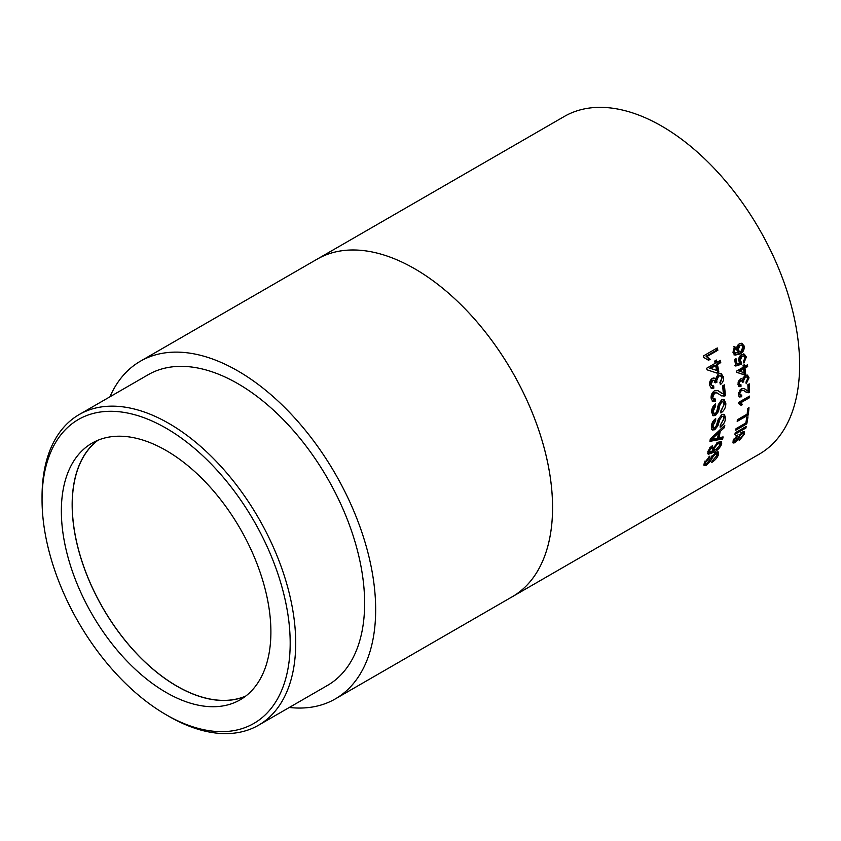 <?xml version="1.0" encoding="UTF-8"?>
<svg xmlns="http://www.w3.org/2000/svg" width="841" height="841" viewBox="0 0 841 841"><rect width="100%" height="100%" fill="white"/><g stroke="black" fill="none" stroke-linecap="round" stroke-linejoin="round"><path stroke-width="1.26" d="M245.772 696.054A148.058 85.477 60 0 1 133.614 650.282A148.058 85.477 60 0 1 72.242 504.789A148.058 85.477 60 0 1 98.061 440.2M712.516 450.093L713.578 451.049L712.6 448.842L718.004 442.219L721.42 441.662L721.725 443.817C720.253 447.549 717.615 450.377 713.841 452.311L708.479 454.203L707.817 451.68L712.253 445.688L712.043 447.359L709.373 450.881L709.415 452.111L712.853 450.787M707.418 453.246L708.038 453.972M722.671 439.002L709.92 441.346A194.954 112.557 60 0 0 710.267 439.055L724.784 425.262A194.954 112.557 60 0 1 724.532 427.48L720.085 431.601A194.954 112.557 60 0 1 719.139 437.751L723.081 436.91A194.954 112.557 60 0 1 722.671 439.002L721.589 438.119L710.088 440.285M723.281 416.726L720.632 416.158L723.281 416.726L723.964 418.997L720.295 425.062A194.954 112.557 60 0 1 720.106 427.186C723.512 424.821 725.331 421.751 725.562 417.977L724.458 417.262L720.253 425.525M721.736 416.852L719.801 419.585L717.92 425.788L714.745 429.74L712.264 429.993L711.391 426.65C711.507 423.391 712.958 420.7 715.712 418.566A194.954 112.557 60 0 1 715.638 420.763L712.979 425.651L713.473 427.796L714.808 427.68L716.069 426.44L718.288 419.333L721.715 414.708L724.416 414.466L725.562 417.977M723.26 402.019L720.611 401.577L723.26 402.019L724.238 404.468L720.916 410.755A194.954 112.557 60 0 1 720.895 412.984C724.269 410.597 725.909 407.412 725.825 403.449L724.721 402.839L720.916 411.533M721.715 402.156L719.917 404.963L718.487 411.438L715.491 415.507L713.01 415.748L711.696 412.143C711.549 408.726 712.832 405.94 715.554 403.785A194.954 112.557 60 0 1 715.659 406.087L713.284 411.133L714.051 413.457L715.376 413.341L716.595 412.069L718.309 404.668L721.515 399.906L724.185 399.654L725.825 403.449M723.376 394.061A194.954 112.557 60 0 0 722.608 385.882L724.374 384.863A194.954 112.557 60 0 1 725.32 395.754L721.62 395.89L717.11 392.926L714.661 392.978L712.716 397.32L713.715 399.307L715.449 399.044L715.418 401.262L712.726 401.525L711.129 398.192C710.897 395.06 711.991 392.6 714.419 390.834L718.025 390.634L721.683 393.336M720.38 384.621L719.917 382.539L721.946 377.914L720.548 375.822L718.677 376.116L716.606 380.815L717.005 382.129L715.376 382.823L714.041 380.258L712.758 380.5L711.181 384.253L712.264 385.987L713.704 385.893L713.809 388.174L711.486 388.269L709.604 385.231C709.257 382.308 710.172 380.006 712.338 378.324L714.219 378.051L715.449 379.102L718.319 373.898L721.084 373.478L723.544 377.073C723.838 380.216 722.787 382.739 720.38 384.621M720.769 362.608L717.415 364.542A194.954 112.557 60 0 1 718.876 372.121L717.11 373.141L707.018 369.788A194.954 112.557 60 0 0 706.682 368.221L715.165 363.323A194.954 112.557 60 0 0 714.671 361.073L716.437 360.053A194.954 112.557 60 0 1 716.931 362.303L720.295 360.369A194.954 112.557 60 0 1 720.769 362.608L719.707 362.324L716.353 364.269A193.398 111.664 60 0 1 717.804 371.785L716.059 372.784M703.875 357.372A194.954 112.557 60 0 0 703.486 355.911L717.268 347.953A194.954 112.557 60 0 1 717.867 350.224L707.123 356.426L710.182 359.317L708.553 360.253L703.381 357.257M733.857 352.747L738.945 352.568L736.758 350.003C736.411 347.217 737.294 345.146 739.386 343.79L741.878 343.307L744.18 346.05C744.464 349.867 743.045 352.526 739.901 354.008L734.981 355.154L732.963 352.295L734.866 346.608L735.423 348.332L734.267 351.675L735.675 353.399L733.857 352.747L733.205 351.422L733.384 349.393L734.372 348.09L735.423 348.332M743.928 363.028L743.507 361.346L745.063 357.677L743.865 355.995L741.993 356.374L740.112 360.526L741.499 362.313L741.646 364.164L735.759 366.014A194.954 112.557 60 0 0 734.592 359.454L736.012 358.634A194.954 112.557 60 0 1 736.937 363.754L739.912 362.807L738.745 360.768C738.524 358.024 739.46 355.985 741.562 354.639L744.359 354.208L746.335 356.952L743.928 363.028M743.865 355.995L740.921 356.048L739.029 360.179L740.196 361.893L741.499 362.313L740.416 361.956L740.564 363.785L734.677 365.646M744.253 354.177L743.286 353.893L745.252 356.616L743.665 361.956M747.66 366.571L744.979 368.127A194.954 112.557 60 0 1 745.683 374.024L744.264 374.844L736.705 372.332A194.954 112.557 60 0 0 736.537 371.112L743.318 367.191A194.954 112.557 60 0 0 743.066 365.436L744.485 364.626A194.954 112.557 60 0 1 744.737 366.382L747.418 364.826A194.954 112.557 60 0 1 747.66 366.571L746.577 366.15L743.886 367.706A193.398 111.664 60 0 1 744.59 373.562L743.171 374.371L736.695 372.269M746.198 383.748L745.956 382.129L747.744 378.503L746.892 376.936L745.315 377.146L743.486 380.836L743.717 381.846L742.435 382.403L741.594 380.458L740.532 380.626L739.123 383.57L739.807 384.884L740.995 384.821L740.963 386.597L739.039 386.639L737.862 384.358L740.322 378.944L741.899 378.755L742.677 379.501L745.158 375.422L747.491 375.128L749.026 377.83L746.198 383.748M748.091 391.054A194.954 112.557 60 0 0 747.859 384.694L749.278 383.885A194.954 112.557 60 0 1 749.531 392.348L746.461 392.4L743.612 390.413L741.394 390.329L739.691 393.725L740.332 395.238L741.73 395.028L741.615 396.752L739.439 396.963L738.419 394.429L741.299 388.658L744.38 388.584L746.43 390.235M749.52 396.1A194.954 112.557 60 0 1 749.499 397.719L740.9 402.681L742.445 404.626L741.142 405.383L738.482 403.512A194.954 112.557 60 0 0 738.493 402.471L749.52 396.1M748.217 415.034L737.189 421.394A194.954 112.557 60 0 0 737.399 419.733L747.155 414.108A194.954 112.557 60 0 0 747.712 408.421L748.984 407.696A194.954 112.557 60 0 1 748.217 415.034L747.123 414.224L737.378 419.848M746.787 423.864L735.759 430.224A194.954 112.557 60 0 0 736.064 428.637L745.82 423.002A194.954 112.557 60 0 0 746.703 417.567L747.975 416.831A194.954 112.557 60 0 1 746.787 423.864L745.767 423.034M745.914 427.985L734.887 434.345A194.954 112.557 60 0 0 735.234 432.8L746.261 426.429A194.954 112.557 60 0 1 745.914 427.985L744.968 427.175M741.825 432.295L743.129 433.346L743.202 434.808L739.67 439.181A194.954 112.557 60 0 1 739.207 440.631L744.495 433.998L743.433 433.041L743.265 433.557M743.129 433.346L741.941 433.493L740.143 435.491L737.862 439.843L735.002 442.734L733.121 443.028L733.079 440.884L737.399 435.06A194.954 112.557 60 0 1 737 436.574L734.372 440.085L735.36 441.346L742.256 432.022L744.327 431.769L744.495 433.998M733.226 440.432L734.34 441.483L735.36 441.346M715.249 452.784L716.91 453.898L716.868 455.601L712.253 460.889A194.954 112.557 60 0 1 711.56 462.582C715.081 460.321 717.384 457.662 718.487 454.603L717.447 453.593L717.11 454.445M716.91 453.898L715.449 454.108L713.136 456.537L710.035 461.741L706.335 465.252L704.043 465.662L704.201 463.181L709.846 456.127A194.954 112.557 60 0 1 709.268 457.935L705.82 462.193L705.652 463.801L706.892 463.612L711.885 456.495L715.933 452.342L718.487 451.985L718.487 454.603M109.919 396.815A194.954 112.557 60 0 1 140.331 361.252L317.225 259.112A194.954 112.557 60 0 1 414.708 268.773A194.954 112.557 60 0 1 542.077 440.558A194.954 112.557 60 0 1 512.201 596.784A194.954 112.557 60 0 1 512.19 596.795A194.954 112.557 60 0 0 542.067 440.568A194.954 112.557 60 0 0 414.708 268.773A194.954 112.557 60 0 0 317.246 259.112L564.279 116.478A194.954 112.557 60 0 1 661.762 126.139A194.954 112.557 60 0 1 789.121 297.935A194.954 112.557 60 0 1 759.234 454.161L512.201 596.784M715.449 454.108L714.398 453.11M713.136 456.537L712.096 455.528M710.035 461.741L709.005 460.71M705.799 463.896L703.822 464.789M706.335 465.252L705.315 464.2M709.268 457.935L708.217 456.947M705.82 462.193L704.779 461.173M704.495 462.445L705.652 463.801M717.762 451.733L717.447 453.593M741.941 433.493L740.868 432.547M740.143 435.491L739.081 434.534M737.862 439.843L736.811 438.865M734.351 441.493L732.858 442.187M735.002 442.734L733.951 441.746M737 436.574L735.938 435.627M734.372 440.085L733.31 439.128M743.602 431.549L743.433 433.041M747.765 408.4A193.398 111.664 60 0 1 747.26 413.131M749.499 397.719L748.395 397.047L739.796 402.009L741.342 403.932L740.469 404.437M740.9 402.681L739.796 402.009M742.445 404.626L741.342 403.932M739.796 403.89L738.482 403.102M743.886 388.374L745.978 389.667M740.627 394.418L740.511 396.132L741.615 396.752M740.511 396.132L738.955 396.521M738.629 392.442L739.691 393.725M738.587 393.136L740.332 395.238M743.612 390.413L740.29 389.751L741.394 390.329M740.29 389.751L739.502 390.434M748.227 384.484A193.398 111.664 60 0 1 748.427 391.727L747.449 392.116L748.553 392.747M747.449 392.116L745.872 392.011M748.427 391.727L749.531 392.348M744.874 389.078L746.987 390.445M746.892 376.936L744.222 376.663L743.202 377.577M745.315 377.146L744.222 376.663M742.424 379.386L742.309 381.467M743.486 380.836L742.382 380.321M743.717 381.846L742.624 381.33M741.594 380.458L739.428 380.143L738.335 381.394M740.532 380.626L739.428 380.143M738.093 382.098L738.703 384.358L739.807 384.884M739.123 383.57L738.03 383.065M739.891 384.295L739.859 386.051L738.545 386.271M740.963 386.597L739.859 386.051M741.31 378.639L742.677 379.501M746.934 374.97L747.922 377.325L747.681 379.596M749.026 377.83L747.922 377.325M747.228 380.721L745.999 382.445M744.979 368.127L743.886 367.706M745.683 374.024L744.59 373.562M744.264 374.844L743.171 374.371M743.539 365.173A193.398 111.664 60 0 1 743.654 365.972L744.737 366.382M746.472 365.372A193.398 111.664 60 0 1 746.577 366.15M743.56 368.936L742.477 368.526L738.503 370.818L744.033 372.71A194.954 112.557 60 0 0 743.56 368.936L739.586 371.238M741.993 356.374L740.921 356.048M740.112 360.526L739.029 360.179M741.646 364.164L740.564 363.785M735.097 359.16A193.398 111.664 60 0 1 735.854 363.407L736.937 363.754M746.335 356.952L745.252 356.616M734.445 349.635L733.384 349.393M734.267 351.675L733.205 351.422M741.342 343.244L743.118 345.798C743.402 349.583 741.972 352.221 738.84 353.714L733.92 354.87M744.18 346.05L743.118 345.798M739.901 354.008L738.84 353.714M733.815 346.387L734.372 348.09M741.51 345.199L738.797 345.336L737.084 349.509L738.556 351.359L741.037 351.349L742.939 346.923L741.51 345.199L739.859 345.567L738.146 349.772L739.628 351.633M738.797 345.336L739.859 345.567M737.084 349.509L738.146 349.772M717.867 350.224L716.826 350.045L706.083 356.248L709.131 359.107L708.08 359.717M707.123 356.426L706.083 356.248M710.182 359.317L709.131 359.107M716.416 348.447A193.398 111.664 60 0 1 716.826 350.045M717.415 364.542L716.353 364.269M718.876 372.121L717.804 371.785M715.544 360.568A193.398 111.664 60 0 1 715.87 362.04L716.931 362.303M719.402 360.884A193.398 111.664 60 0 1 719.707 362.324M715.649 365.562L714.587 365.288L709.615 368.158L716.606 370.397A194.954 112.557 60 0 0 715.649 365.562L710.677 368.432L709.615 368.158M710.677 368.432L716.606 370.397M720.548 375.822L717.594 375.759L715.523 380.426L715.912 381.719L714.293 382.413M718.677 376.116L717.594 375.759M716.606 380.815L715.523 380.426M717.005 382.129L715.912 381.719M714.041 380.269L711.675 380.132L710.098 383.853L712.264 385.987M712.758 380.5L711.675 380.132M711.181 384.253L710.098 383.853M712.621 385.483L712.726 387.743L710.971 387.985M713.809 388.174L712.726 387.743M713.652 377.956L715.449 379.102M720.537 373.362L722.461 376.684L720.127 383.485M723.544 377.073L722.461 376.684M717.52 390.445L720.537 392.221M714.345 398.518L714.314 400.715L715.418 401.262M714.314 400.715L712.211 401.168M717.11 392.926L713.567 392.505L711.623 396.826L712.716 397.32M711.623 396.826L713.715 399.307M713.567 392.505L714.661 392.978M723.397 385.42A193.398 111.664 60 0 1 724.227 395.217L722.987 395.701L724.08 396.237M722.987 395.701L721.052 395.564M724.227 395.217L725.32 395.754M719.444 391.727L722.272 393.535M720.611 401.577L718.813 404.374L717.384 410.807L714.387 414.855L712.516 415.317M719.917 404.963L718.813 404.374M718.487 411.438L717.384 410.807M715.491 415.507L714.387 414.855M714.514 404.584A193.398 111.664 60 0 1 714.556 405.509L712.18 410.534L712.947 412.826L714.051 413.457M715.659 406.087L714.556 405.509M713.284 411.133L712.18 410.534M723.596 399.454L724.721 402.839M720.632 416.158L718.698 418.871L716.826 425.041L713.641 428.973L711.801 429.457M719.801 419.585L718.698 418.871M717.92 425.788L716.826 425.041M714.745 429.74L713.641 428.973M714.566 419.449A193.398 111.664 60 0 1 714.535 420.069L711.885 424.926L712.369 427.049L713.473 427.796M715.638 420.763L714.535 420.069M712.979 425.651L711.885 424.926M723.807 414.235L724.458 417.262M723.46 426.534A193.398 111.664 60 0 1 723.439 426.681L718.992 430.792A193.398 111.664 60 0 1 718.046 436.889L719.139 437.751M724.532 427.48L723.439 426.681M720.085 431.601L718.992 430.792M721.778 437.183A193.398 111.664 60 0 1 721.589 438.119M717.32 432.327L718.414 433.136L711.686 439.286L717.646 438.066A194.954 112.557 60 0 0 718.414 433.136M710.603 438.455L711.686 439.286M712.043 447.359L710.971 446.445M710.487 448.8L709.415 447.896M709.373 450.881L708.311 449.946L708.343 451.175L709.415 452.111M720.726 441.388L720.19 444.206M721.725 443.817L720.653 442.892M714.861 450.03L713.452 450.944M713.841 452.311L712.779 451.344M711.192 452.206L707.691 453.299M713.01 447.475L714.251 449.84L716.196 449.536L720.106 444.868L718.866 442.608L717.184 442.734M712.926 447.864L714.251 449.84M716.595 443.049L717.667 443.953L714.072 448.411M719.928 443.522L717.667 443.953M168.873 716.332L166.119 714.734A175.464 101.298 -120 0 0 290.187 643.102A175.464 101.298 -120 0 0 166.119 428.206A175.464 101.298 -120 0 0 42.05 499.838A175.464 101.298 -120 0 0 166.119 714.734L168.873 716.332A179.364 103.559 60 0 0 258.555 725.215L327.485 685.415A179.364 103.559 60 0 0 354.976 541.688A179.364 103.559 60 0 0 237.803 383.633A179.364 103.559 60 0 0 148.121 374.75L79.201 414.55A179.364 103.559 60 0 1 168.873 423.433A179.364 103.559 60 0 1 286.056 581.488A179.364 103.559 60 0 1 258.555 725.215M245.414 696.327A148.163 85.54 60 0 1 176.925 686.214A148.163 85.54 60 0 1 81.661 560.579A148.163 85.54 60 0 1 97.64 440.379M166.119 692.448A148.163 85.54 60 0 1 69.33 561.883A148.163 85.54 60 0 1 92.037 443.154A148.163 85.54 60 0 1 166.119 450.492A148.163 85.54 60 0 1 262.918 581.057A148.163 85.54 60 0 1 240.2 699.796A148.163 85.54 60 0 1 166.119 692.448M140.331 361.252A194.954 112.557 60 0 1 237.803 370.902A194.954 112.557 60 0 1 365.173 542.697A194.954 112.557 60 0 1 335.286 698.924A194.954 112.557 60 0 1 289.283 707.47M42.05 499.838L42.05 496.663A179.364 103.559 60 0 1 79.201 414.55M713.494 435.817L714.587 436.647M335.286 698.924L512.18 596.795"/></g></svg>
